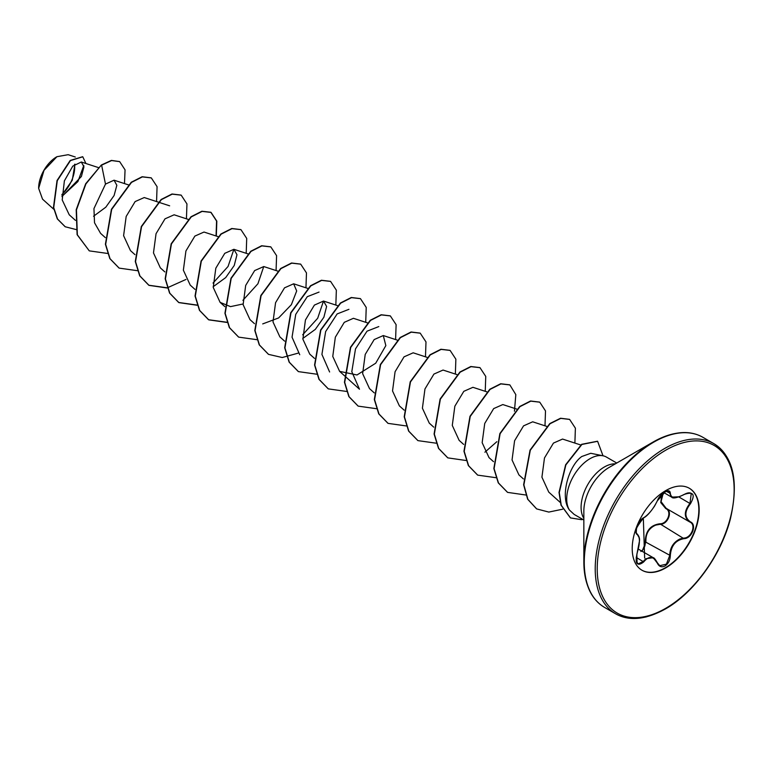 <?xml version="1.0" encoding="UTF-8"?>
<svg xmlns="http://www.w3.org/2000/svg" width="773" height="773" viewBox="0 0 773 773"><rect width="100%" height="100%" fill="white"/><g stroke="black" fill="none" stroke-linecap="round" stroke-linejoin="round"><path stroke-width="1.16" d="M643.735 517.717C648.924 514.354 653.456 508.721 657.321 500.817L665.002 491.783C668.365 490.092 670.133 490.604 670.326 493.309C671.041 498.585 675.573 498.991 683.931 494.527C693.449 491.28 695.613 494.372 690.444 503.774C684.395 511.494 684.395 517.533 690.444 521.891C697.246 524.712 691.806 538.675 683.931 538.665C675.573 540.201 671.041 545.844 670.326 555.584C670.133 560.241 668.365 563.71 665.002 565.971C661.582 567.633 659.021 566.677 657.321 563.102C653.446 556.019 648.914 555.613 643.735 561.894C637.3 566.899 635.135 563.807 637.232 552.627C640.131 543.071 640.131 537.032 637.232 534.491C633.512 533.457 638.933 519.495 643.735 517.717L643.561 517.92C636.623 526.809 634.198 531.766 636.285 532.79L639.097 537.525M636.227 560.985L638.044 563.952L643.252 561.498L645.774 558.724L653.262 557.71L657.321 563.102M663.273 493.039L661.06 501.638L666.181 508.363C673.099 511.233 667.891 524.664 659.978 524.345L655.784 525.089C648.876 528.094 645.581 533.679 645.909 541.844L642.121 551.275M657.408 562.986L659.746 565.701L666.403 564.145L669.708 555.574C669.998 547.728 673.399 542.211 679.892 539.003L683.767 538.085C691.333 538.134 696.512 524.828 689.98 522.094L689.989 522.104C683.786 517.61 683.786 511.368 689.98 503.368L691.255 493.396L688.25 492.884M640.865 551.497C643.909 549.4 645.387 546.192 645.3 541.873C645.465 531.119 650.315 525.089 659.842 523.785C667.447 524.142 672.404 511.349 665.756 508.566L660.751 502.566L661.872 494.285M689.197 488.188A47.337 27.326 -60 0 1 696.251 526.171A47.337 27.326 -60 0 1 665.369 567.74A47.337 27.326 -60 0 1 641.861 570.174M665.688 490.623A47.337 27.326 -60 0 1 689.352 488.275A47.337 27.326 -60 0 1 696.608 526.21A47.337 27.326 -60 0 1 665.688 567.923A47.337 27.326 -60 0 1 642.015 570.261A47.337 27.326 -60 0 1 634.759 532.336A47.337 27.326 -60 0 1 665.688 490.623M56.671 156.851A25.48 14.716 120 0 0 38.65 188.061A25.48 14.716 120 0 0 38.65 188.216M75.3 157.016L68.159 154.687L56.922 156.706L44.003 170.35L38.65 188.37L42.544 199.163L53.772 209.261M685.883 432.696A97.823 56.477 120 0 0 653.021 442.088C672.703 431.257 689.313 429.653 702.85 437.286A98.239 56.719 120 0 0 653.726 442.156A98.239 56.719 120 0 0 589.548 528.722A98.239 56.719 120 0 0 604.612 607.443C591.229 599.539 584.311 584.349 583.847 561.894L583.847 511.137A35.664 20.591 120 0 1 609.066 467.462L653.021 442.088A97.823 56.477 120 0 0 583.847 561.894A97.823 56.477 120 0 0 592.157 595.046M603.017 455.79L590.756 453.287L581.798 456.505C568.542 465.771 559.71 497.039 569.459 510.064A32.901 18.996 -60 0 1 589.983 458.698A32.901 18.996 -60 0 1 603.017 455.79A32.901 18.996 -60 0 1 606.438 457.075L616.748 463.027M583.847 520.016L574.175 514.432L569.459 510.064M61.946 196.564L81.397 176.495L83.948 166.804L81.3 162.011L72.778 166.127L64.381 180.863L62.207 199.927L69.241 214.797L75.445 220.373M93.562 216.237L105.795 207.203L114.104 195.521L116.839 185.288L114.046 180.196L105.486 184.09L93.948 208.584L94.519 222.779L100.587 233.359L105.321 237.62M169.645 205.821L144.242 197.55L135.13 201.579L126.173 216.45L123.603 235.688L130.463 250.607L134.956 254.646M188.274 219.406L174.128 214.797L165.007 218.836L156.049 233.688L153.479 252.906L160.34 267.864L164.833 271.903M218.15 236.654L204.004 232.045L194.873 236.084L185.926 250.964L183.365 270.192L190.226 285.111L194.96 289.373M213.174 286.715L225.687 277.613L234.238 265.477L236.973 254.713L233.881 249.302L224.769 253.331L215.812 268.212L213.242 287.44L220.102 302.359L230.509 306.63L243.051 303.973M277.913 271.159L263.767 266.55L254.646 270.579L245.688 285.43L243.118 304.668L249.979 319.616L254.472 323.655M262.714 323.906L278.609 317.945L291.363 304.697L296.687 290.967L293.643 283.797L284.522 287.836L275.565 302.707L273.004 321.935L279.865 336.864L284.599 341.125M302.813 338.468L315.316 329.385L323.877 317.239L326.612 306.466L323.529 301.055L314.398 305.093L305.441 319.974L302.89 339.192L309.741 354.121L314.485 358.382M367.552 322.911L353.406 318.302L344.285 322.331L335.337 337.192L332.767 356.44L339.618 371.369L357.01 374.963L375.717 363.213L385.843 345.599L383.282 335.559L374.171 339.579L365.214 354.44L362.643 373.668L369.513 388.606L374.238 392.877M427.015 357.319L413.169 352.807L404.028 356.855L395.08 371.726L392.529 390.945L399.38 405.873L404.124 410.134M456.891 374.567L443.045 370.054L433.924 374.084L424.966 388.954L422.406 408.202L429.266 423.121L433.75 427.16M486.768 391.814L472.921 387.312L463.81 391.331L454.853 406.192L452.282 425.421L459.143 440.368L463.636 444.407M516.953 409.168L502.808 404.559L493.676 408.598L484.729 423.459L482.159 442.678L489.019 457.626L493.512 461.665M546.83 426.416L532.684 421.807L523.553 425.865L514.596 440.726L512.045 459.954L518.905 474.873M581.054 445.084L562.56 439.064L553.449 443.093L544.482 457.954L541.921 477.192L548.772 492.121L560.241 502.431M339.618 371.369L359.484 389.225L351.802 371.687L355.503 348.884L367.02 331.182L378.799 326.583M329.607 371.977L321.916 354.411L325.636 331.588L337.134 313.935L348.923 309.326M299.731 354.72L292.039 337.202L295.74 314.369L307.268 296.687L319.046 292.078M323.501 301.045L317.684 318.254L302.678 334.806M263.748 266.54L257.931 283.739L242.915 300.311M248.036 253.911L233.89 249.302L228.054 266.472L213.039 283.053M83.813 165.432L77.909 181.558L62.198 196.187M61.927 195.105L72.276 180.235L74.933 164.127M105.486 184.09L101.611 165.151L111.621 160.552L119.67 161.634L125.062 169.867L124.482 183.588M76.121 229.562L65.232 226.769L57.569 219.049L53.714 207.599L57.289 180.66L70.449 160.6L82.779 156.784L85.919 163.509M101.369 165.007L85.658 183.79L76.198 209.744L77.107 234.673L89.272 250.867L77.348 234.818L76.45 209.889L85.909 183.926L101.369 165.007L111.38 160.407L119.544 161.567M65.106 226.702L57.318 218.904L53.463 207.454L57.038 180.515L70.198 160.455L82.653 156.716M89.272 250.867L107.689 253.467M156.561 201.56L157.074 186.66L151.305 177.906L142.367 176.891L131.497 182.399L111.679 209.415L105.659 244.394L110.056 258.733L119.148 268.115L137.565 270.714M186.438 218.807L186.95 203.917L181.191 195.163L172.253 194.139L161.373 199.647L141.556 226.663L135.536 261.651L139.942 275.98L149.034 285.372L167.258 288M216.314 236.055L216.827 221.165L211.068 212.411L202.13 211.396L191.25 216.904L171.442 243.92L165.422 278.898L169.818 293.228L178.911 302.62L197.144 305.248M246.201 253.312L246.713 238.413L240.954 229.658L232.016 228.644L221.136 234.151L201.318 261.168L195.298 296.156L199.705 310.485L208.787 319.867L227.204 322.467M276.077 270.56L276.589 255.66L270.83 246.916L261.892 245.891L251.012 251.399L231.195 278.415L225.175 313.403L229.581 327.733L238.664 337.125L257.09 339.714M305.953 287.817L306.475 272.917L300.707 264.163L291.769 263.149L280.889 268.656L261.081 295.673L255.061 330.651L259.457 344.99L268.55 354.372L282.242 357.522L298.011 353.184M335.84 305.064L336.352 290.165L330.583 281.411L321.645 280.396L310.775 285.904L290.957 312.92L284.937 347.908L289.344 362.237L298.426 371.62L316.843 374.219M365.716 322.312L366.228 307.422L360.469 298.668L351.531 297.644L340.651 303.151L320.834 330.177L314.814 365.156L319.22 379.485L328.312 388.877L346.729 391.467M395.592 339.569L396.114 324.67L390.346 315.915L381.408 314.901L370.528 320.409L350.72 347.425L344.7 382.403L349.096 396.733L358.189 406.125L376.606 408.724M425.479 356.817L425.991 341.917L420.232 333.173L411.294 332.148L400.414 337.656L380.596 364.672L374.576 399.66L378.983 413.99L388.065 423.372L406.492 425.971M455.355 374.064L455.867 359.174L450.108 350.42L441.17 349.396L430.29 354.913L410.473 381.93L404.453 416.908L408.859 431.237L417.942 440.629L436.368 443.219M485.241 391.322L485.753 376.422L479.985 367.668L471.047 366.653L460.177 372.161L440.359 399.177L434.339 434.155L438.735 448.495L447.828 457.877L466.061 460.505M484.893 452.195L496.846 441.692M514.441 411.217L515.823 394.636L509.871 384.925L500.933 383.901L490.053 389.408L470.235 416.425L464.215 451.413L468.622 465.742L477.704 475.124L496.131 477.724M544.994 425.817L545.506 410.927L539.747 402.173L530.809 401.148L519.929 406.656L500.112 433.682L494.092 468.66L498.498 482.99L507.59 492.382L525.824 495.01M574.88 443.074L575.392 428.174L569.624 419.42L560.792 418.377L550.038 423.739L530.297 450.234L523.872 484.913L527.901 499.358L536.675 508.914L548.811 512.074L562.647 509.194M603.008 455.78L597.616 441.306L581.895 444.456L565.865 464.921L559.275 492.585L561.266 505.31L570.503 517.92L581.518 519.678A31.674 18.281 -60 0 0 582.784 519.398M151.179 177.838L142.126 176.746L131.246 182.254L111.428 209.27L105.408 244.249L109.814 258.588L119.023 268.047M181.066 195.086L172.002 193.994L161.122 199.502L141.304 226.528L135.285 261.506L139.691 275.835L148.783 285.227L167.2 287.817M167.383 287.788L185.974 279.449M216.054 235.978L216.585 221.039L210.816 212.266L201.879 211.251L191.008 216.759L171.191 243.775L165.171 278.753L169.567 293.083L178.66 302.475L197.076 305.074M240.828 229.591L231.765 228.499L220.885 234.006L201.067 261.023L195.047 296.011L199.453 310.34L208.536 319.722L227.146 322.283M270.705 246.838L261.641 245.746L250.761 251.264L230.953 278.28L224.933 313.258L229.33 327.588L238.538 337.047M300.581 264.095L291.527 263.004L280.647 268.511L260.83 295.528L254.81 330.515L259.216 344.845L268.424 354.305M330.458 281.343L321.404 280.251L310.524 285.759L290.706 312.775L284.686 347.763L289.092 362.093L298.301 371.552M360.344 298.6L351.28 297.499L340.4 303.006L320.592 330.032L314.572 365.011L318.969 379.34L328.187 388.8M390.22 315.848L381.157 314.756L370.286 320.264L350.469 347.28L344.449 382.258L348.855 396.597L358.063 406.047M420.106 333.095L411.043 332.004L400.163 337.511L380.345 364.527L374.325 399.515L378.731 413.845L387.94 423.304M449.983 350.343L440.919 349.251L430.039 354.768L410.231 381.785L404.211 416.763L408.608 431.092L417.826 440.552M479.859 367.6L470.805 366.508L459.925 372.016L440.108 399.032L434.088 434.02L438.494 448.35L447.702 457.809M509.745 384.848L500.682 383.756L489.802 389.263L469.984 416.289L463.964 451.268L468.37 465.597L477.579 475.057M539.622 402.105L530.558 401.003L519.688 406.521L499.87 433.537L493.85 468.515L498.247 482.845L507.465 492.304M569.498 419.353L560.541 418.241L549.787 423.594L530.056 450.089L523.621 484.768L527.65 499.213L536.549 508.837M597.49 441.228L581.644 444.311L565.623 464.776L559.024 492.44L561.014 505.165L570.377 517.852M61.937 194.516A25.48 14.716 120 0 0 74.517 164.465M659.746 565.701L657.408 562.841C655.33 559.265 653.958 557.555 653.291 557.729L638.353 549.11M638.044 563.952L638.054 563.952C635.899 563.449 635.638 559.691 637.271 552.676L637.232 552.627M679.264 496.797L671.611 497.107L668.761 491.193L666.413 491.116M663.862 492.633L671.602 497.097C672.771 498.778 676.877 497.957 683.921 494.633L683.815 494.594M645.3 541.873L670.326 555.584M659.842 523.785L683.931 538.665M644.643 558.067L643.32 517.949M636.382 533.525L637.232 534.491M637.203 552.685L639.474 540.936C639.841 538.539 639.078 536.23 637.213 533.998L636.846 533.785M636.189 557.42L643.735 561.894M670.326 493.309L666.229 491.28M683.931 494.527L683.921 494.633C687.081 492.788 689.526 492.372 691.255 493.396L691.255 493.396M690.444 503.774L678.965 497.01M734.147 489.164A98.239 56.719 120 0 0 713.808 443.615A98.239 56.719 120 0 0 664.683 448.475A98.239 56.719 120 0 0 600.505 535.051A98.239 56.719 120 0 0 615.569 613.772A98.239 56.719 120 0 0 664.683 608.902M665.688 450.215A96.828 55.907 120 0 0 597.22 568.802A96.828 55.907 120 0 0 665.688 608.332A96.828 55.907 120 0 0 734.147 489.744A96.828 55.907 120 0 0 665.688 450.215M615.347 463.839A32.901 18.996 120 0 0 604.351 466.998A32.901 18.996 120 0 0 583.847 518.383M581.924 518.905L581.518 519.678M666.181 508.363L689.381 521.756M604.612 607.443L615.569 613.772C629.096 621.405 645.706 619.801 665.389 608.979C693.71 593.113 721.054 555.323 730.379 518.973C738.978 481.415 733.451 456.292 713.808 443.615L702.85 437.286M653.021 442.088L609.163 467.404M81.3 162.011L98.335 167.557M114.046 180.186L128.511 184.902M220.102 302.359L224.846 306.63M293.643 283.797L307.789 288.406M323.529 301.055L337.376 305.567M383.282 335.55L397.129 340.062M518.896 474.873L523.389 478.912M665.853 508.18L689.68 521.93M668.761 491.193C669.65 489.357 659.755 493.367 657.408 500.73L661.205 494.971C662.567 493.396 669.399 487.744 657.408 500.73L654.576 506.054C650.209 512.547 646.537 516.509 643.561 517.92L640.092 521.166L637.657 525.35L636.45 528.867L636.247 533.157M636.836 553.999L637.068 562.957M638.459 618.284L646.228 616.941"/></g></svg>
